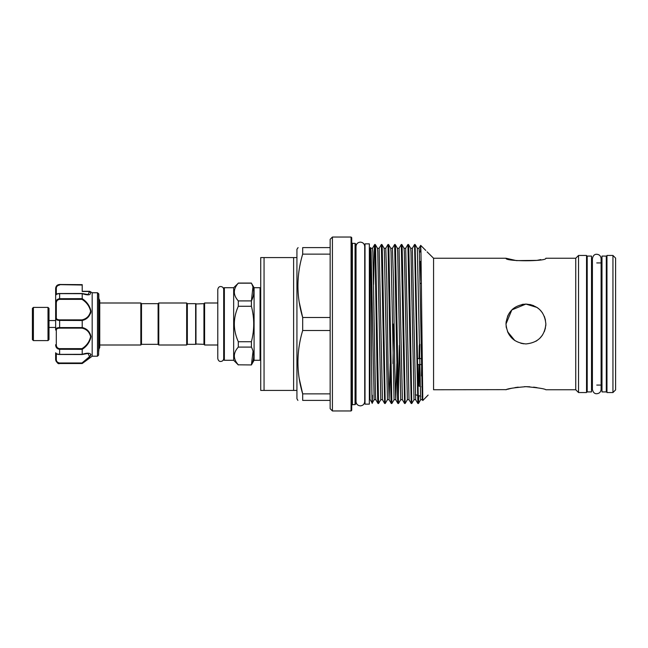 <?xml version="1.0" encoding="UTF-8"?>
<svg xmlns="http://www.w3.org/2000/svg" width="648" height="648" viewBox="0 0 648 648"><rect width="100%" height="100%" fill="white"/><g stroke="black" fill="none" stroke-linecap="round" stroke-linejoin="round"><path stroke-width="0.97" d="M591.519 391.919L591.519 256.082L587.201 256.082L587.201 391.919L591.519 391.919M606.301 391.919L606.301 256.082L601.984 256.082L601.984 391.919L606.301 391.919M48.009 307.395L49.005 308.391L49.005 339.609L48.009 340.605L48.009 307.395L33.396 307.395L33.396 340.605L48.009 340.605M33.396 340.605L32.4 339.609L32.4 308.391L33.396 307.395M98.82 351.07L98.82 294.168L98.626 355.08L98.626 293.706L97.475 292.75L92.17 292.75L92.178 356.214L82.215 363.52L59.632 363.358C56.992 362.888 55.663 361.454 55.647 359.065L55.647 352.779L55.647 359.065A0.664 0.421 0 0 0 56.311 359.486C56.295 361.398 57.405 362.564 59.632 362.977L81.996 362.977L89.546 356.667L88.007 353.444L82.499 354.343M56.311 294.557L55.647 295.221L55.647 290.312M97.403 292.718L92.129 292.718L89.627 291.292L82.215 291.292L82.215 290.312M98.626 355.08L97.492 356.214L97.492 292.791M82.191 293.576L88.007 294.557L89.651 291.349L92.178 292.783L90.064 291.503C91.498 295.051 88.881 295.772 82.215 293.682L82.215 298.647C86.978 301.822 89.902 306.042 90.995 311.324C89.902 316.289 86.978 319.343 82.215 320.493L82.215 327.507C86.986 328.666 89.91 331.719 90.995 336.66C89.894 341.966 86.97 346.194 82.215 349.353L82.215 354.318C86.978 352.779 89.902 352.86 90.995 354.553C89.902 357.105 86.978 360.037 82.215 363.366L81.996 362.977L82.215 363.358M82.409 363.22L85.228 361.001M90.752 355.444L90.995 354.488M84.945 328.666L82.831 327.734M90.761 313.146L90.995 311.34M141.499 303.661L141.499 344.339L140.835 345.003L140.835 302.997L141.499 303.661L158.104 303.661L158.768 302.997L186.673 302.997L187.337 303.661L195.639 303.661L195.639 344.339L187.337 344.339L186.673 345.003L158.768 345.003L158.768 302.997M141.499 344.339L158.104 344.339L158.768 345.003M195.639 303.993L203.942 303.661L204.606 302.997L217.785 302.997M195.639 344.007L203.942 344.339L204.606 345.003L217.785 345.003L217.785 358.506C218.206 360.523 219.186 361.511 220.741 361.463C222.539 361.284 223.528 360.304 223.698 358.506L223.698 324M260.731 359.616A0.664 0.664 0 0 1 260.067 360.28L260.067 287.72A0.664 0.664 0 0 1 260.731 288.384M224.362 287.72L224.362 360.28A0.664 0.664 0 0 1 223.698 359.616L223.698 288.384A0.664 0.664 0 0 1 224.362 287.72L233.661 287.72L238.31 283.184C233.021 289.073 233.021 294.978 238.31 300.907L238.31 306.277C233.021 318.087 233.021 329.897 238.31 341.723L238.31 347.093C233.021 352.982 233.021 358.887 238.31 364.816L251.408 364.937L238.31 364.816M234.276 292.046L234.374 290.717M224.362 360.28L233.661 360.28L238.31 364.937M252.947 286.975L251.408 300.907C254.478 295.026 254.478 289.121 251.408 283.184L254.089 287.72L254.089 360.28L251.408 364.937M253.052 351.248L251.408 364.816C254.478 358.943 254.478 353.03 251.408 347.093L251.408 341.723C254.478 329.921 254.478 318.103 251.408 306.277L251.408 300.907L238.31 300.907M254.089 287.72L260.067 287.72M254.089 360.28L260.067 360.28M264.052 257.58L264.052 390.42L293.609 390.42L293.609 257.58L260.731 257.58L260.731 390.42L264.052 390.42M419.661 261.727L421.127 261.33M506.388 389.642L433.569 389.756L433.569 258.244L427.064 251.829M419.361 252.177L420.965 251.748M417.709 385.746L419.977 386.362M421.71 386.824L422.391 387.002M415.133 244.515L418.43 403.51L417.855 403.485L414.558 244.49L415.133 244.515L417.32 248.297L418.989 248.297L419.353 251.983L422.31 399.703L422.804 400.521L428.134 395.061M415.36 394.745L417.401 395.296M417.952 395.442L420.285 396.066M422.034 396.536L422.585 396.681M612.943 255.45L615.6 258.106L615.6 389.894L612.943 392.55L612.943 255.45L606.965 255.45L606.965 392.55L612.943 392.55M505.999 323.927L506.145 321.586M507.538 316.329L509.385 312.895M511.863 309.89L513.273 308.602M522.053 304.455L523.527 304.22M523.803 343.813L520.83 343.262M514.804 340.532L511.839 338.094M509.377 335.097L507.603 331.833M506.339 327.653L506.104 325.993M506.404 327.977L505.999 324C507.182 336.118 513.824 342.76 525.925 343.926C538.043 342.752 544.685 336.11 545.859 324C544.685 311.891 538.034 305.249 525.925 304.074C513.824 305.24 507.182 311.882 505.999 324L511.839 309.906L525.925 304.074L537.022 307.452L538.585 308.61M514.82 340.54L507.538 331.671M524.329 386.686L525.925 386.67C513.815 387.715 507.173 388.751 505.999 389.756C507.173 388.751 513.824 387.715 525.925 386.67L529.853 386.791M507.53 389.31L509.369 388.816M509.393 388.816L511.839 388.233M514.844 387.642L518.23 387.139M540.78 259.597L537.022 260.358M536.909 260.375L516.456 260.618L505.999 258.244C504.76 261.581 547.082 261.581 545.859 258.244L575.748 258.244L575.748 389.756L578.534 392.55L586.537 392.55L586.537 255.45L578.534 255.45L578.534 392.55M299.206 302.073L302.681 317.48C296.363 296.428 296.363 275.311 302.681 254.138L302.681 247.609C296.363 247.609 296.363 247.609 302.681 247.609C296.363 247.609 296.363 247.609 302.681 247.609L330.148 247.609L330.148 239.306L332.416 237.038L332.416 410.962L351.07 410.962L351.07 237.038L351.734 237.703L351.734 410.297L351.07 410.962M302.681 254.138L330.148 254.138L330.148 408.694L332.416 410.962M355.055 404.636L355.72 403.971L355.72 244.029L355.055 243.365L355.055 404.636L352.399 404.636L351.734 405.3M372.187 403.088L374.147 399.703L371.126 251.983L370.826 248.297L370.51 247.787L370 248.678L370 399.322L372.187 403.088L372.414 395.28C372.065 421.767 371.701 379.971 371.345 324C370.972 266.879 370.607 226.808 370.227 258.989M419.256 345.425L419.07 358.587M418.973 364.565L418.6 385.989M418.357 395.555L418.154 400.91M417.32 248.297L420.641 399.703L418.454 403.485L418.9 395.693M419.143 386.135L419.523 364.565M419.612 358.587L419.815 344.331M374.706 244.49L375.281 244.515L375.581 248.378L378.57 403.51L378.003 403.485L377.695 399.622L377.031 370.737L375.038 248.378L374.706 244.49L374.374 248.378L373.596 284.448M378.57 403.51L380.789 399.703L382.458 399.703L384.645 403.485L381.348 244.49L379.137 248.297L382.458 399.703M381.348 244.49L381.923 244.515L382.231 248.378L382.895 277.263L385.22 403.51L384.645 403.485M385.22 403.51L387.431 399.703L389.1 399.703L390.209 363.552M387.99 244.49L388.565 244.515L388.873 248.378L391.862 403.51L391.287 403.485L390.979 399.622L387.99 244.49L385.779 248.297L386.799 279.491L388.128 368.51L389.1 399.703L391.287 403.485M391.862 403.51L394.073 399.703L395.742 399.703L396.851 363.552M392.963 363.552L393.522 324M399.33 345.425L398.228 400.91M394.632 244.49L395.207 244.515L395.515 248.378L398.504 403.51L397.929 403.485L397.621 399.622L394.632 244.49L392.421 248.297L393.441 279.491L394.778 368.51L395.742 399.703L397.929 403.485M398.504 403.51L400.715 399.703L402.384 399.703L404.571 403.485L401.274 244.49L399.063 248.297L402.384 399.703M401.274 244.49L401.849 244.515L402.157 248.378L402.821 277.263L405.146 403.51L404.571 403.485M405.146 403.51L407.357 399.703L409.026 399.703L411.213 403.485L407.916 244.49L405.705 248.297L409.026 399.703M407.916 244.49L408.491 244.515L408.799 248.378L409.463 277.263L411.788 403.51L411.213 403.485M411.788 403.51L413.999 399.703L415.668 399.703L417.855 403.485M414.558 244.49L412.347 248.297L415.668 399.703M533.588 387.131L537.03 387.642M525.925 386.67C538.034 387.715 544.676 388.751 545.859 389.756C544.685 388.751 538.043 387.723 525.925 386.67M545.462 327.929L544.32 331.671L545.462 327.929M542.465 335.113L539.808 338.296M298.096 247.609L296.93 249.269L296.93 398.731L297.894 400.391M297.91 360.418L297.894 362.192M299.206 378.464L302.681 393.863C296.363 372.811 296.363 351.702 302.681 330.521L302.681 317.48L330.148 317.48M330.148 400.391L302.681 400.391C296.363 400.391 296.363 400.391 302.681 400.391C296.363 400.391 296.363 400.391 302.681 400.391L302.681 393.863L330.148 393.863M422.788 400.521L420.957 251.578L420.682 245.373L420.414 251.894M420.252 261.565L420.034 280.576M369.336 404.141L369.336 243.859L365.018 243.859L365.018 404.141L369.336 404.141M98.82 349.531L99.752 347.385L99.752 345.003L140.835 345.003M99.752 302.997L140.835 302.997M297.91 284.026L297.894 285.809M302.681 330.521L330.148 330.521M538.666 308.675L539.93 309.825M540.051 309.938L541.21 311.21M330.148 247.609L330.148 254.138M529.853 304.463L533.604 305.613M540.043 309.938L542.481 312.903M544.328 316.346L545.47 320.104M545.859 324L545.762 325.968M542.465 335.121L540.011 338.094M537.03 340.548L535.831 341.294M293.609 257.58L296.93 257.58M296.93 390.42L293.609 390.42M195.971 303.661L195.971 344.339M203.942 303.661L203.942 344.339M204.606 302.997L204.606 345.003M233.661 287.72L233.661 360.28M238.31 283.184L251.408 283.184M251.408 341.723L238.31 341.723M238.31 306.277L251.408 306.277M238.31 347.093L251.408 347.093M158.104 344.339L158.104 303.661M186.673 345.003L186.673 302.997M187.337 344.339L187.337 303.661M55.647 295.221L55.647 288.465C55.882 286.043 57.21 284.715 59.632 284.48L58.166 284.934M55.647 295.124L55.647 303.288L55.647 295.124C55.817 294.168 57.145 293.617 59.632 293.479L59.632 293.633C56.992 293.925 55.663 294.419 55.647 295.124M59.187 320.404L59.632 320.42L59.632 327.58C56.992 327.645 55.663 328.374 55.647 329.767L55.647 303.288C55.663 300.607 56.992 299.076 59.632 298.704L82.215 298.647M98.82 294.314L98.82 294.168A0.664 0.648 -0 0 0 98.626 293.706L98.156 293.787M82.11 293.487L87.982 294.557M59.632 285.023C57.405 285.436 56.295 286.602 56.311 288.514A0.664 0.421 180 0 0 55.647 288.935C55.663 286.538 56.992 285.112 59.632 284.642L82.215 285.023L59.632 284.642M90.064 291.503A0.664 0.486 -38.6 0 0 89.675 291.479L82.215 291.479L82.215 285.023M57.956 348.924L59.632 349.296C56.992 348.916 55.663 347.393 55.647 344.712L56.311 344.647C56.295 346.955 57.405 348.292 59.632 348.64L81.996 348.64C86.621 345.708 89.489 341.723 90.607 336.685C89.473 332.035 86.605 329.176 81.996 328.131L82.215 327.507M82.215 320.493L59.632 320.42C56.992 320.347 55.663 319.618 55.647 318.233A0.664 0.518 0 0 1 56.311 317.714C56.295 319.067 57.405 319.788 59.632 319.869L81.996 319.869C86.621 318.824 89.489 315.957 90.607 311.267C89.473 306.261 86.605 302.292 81.996 299.36L82.215 298.704M82.215 293.682L59.632 293.633L59.632 299.36C57.405 299.708 56.295 301.036 56.311 303.353L56.311 317.714M59.632 284.48L82.215 284.642M57.972 362.985L59.632 363.52C58.28 364.257 56.951 362.929 55.647 359.535M82.215 349.353L59.632 349.296L59.632 354.521C57.008 354.375 55.679 353.824 55.647 352.877C55.663 353.581 56.992 354.083 59.632 354.367L82.215 354.318M81.996 328.131L59.632 328.131C57.405 328.212 56.295 328.925 56.311 330.286L56.311 344.647M90.599 354.78L90.194 355.809M89.699 356.489L84.718 360.928M82.085 354.521L59.632 354.48L82.215 354.367M82.085 293.479L59.632 293.52L82.215 293.633M81.996 319.869L82.215 320.42M55.647 303.288L56.311 303.353M81.996 348.64L82.215 349.296M55.647 329.767A0.664 0.518 0 0 0 56.311 330.286M351.734 242.7L352.399 243.365L352.399 404.636M370.826 248.297L372.495 248.297L372.851 251.983L375.508 396.017L375.816 399.703L378.003 403.485M420.641 399.703L422.31 399.703L422.601 397.402M375.281 244.515L377.468 248.297L377.768 251.983L380.789 399.703M381.923 244.515L384.11 248.297L384.41 251.983L387.431 399.703M388.565 244.515L390.752 248.297L391.052 251.983L394.073 399.703M395.207 244.515L397.394 248.297L397.694 251.983L400.715 399.703M401.849 244.515L404.036 248.297L404.344 251.983L407.357 399.703M408.491 244.515L410.678 248.297L410.986 251.983L413.999 399.703M421.475 375.978L421.678 364.565M421.767 358.587L421.953 346.883M56.311 288.514L56.311 294.224M59.632 328.131L59.632 327.58L82.215 327.58M56.311 353.776L56.311 359.486M81.996 299.36L59.632 299.36M59.632 319.869L59.632 320.42M59.632 348.64L59.632 349.296M596.751 254.275C599.392 254.526 600.842 255.976 601.101 258.625L601.101 389.375C600.842 392.024 599.392 393.474 596.751 393.725C594.516 393.838 593.066 392.388 592.402 389.375L592.402 258.625C593.066 255.612 594.516 254.162 596.751 254.275M591.519 385.074L592.402 385.074L592.402 389.375M360.369 242.133C363.01 242.393 364.459 243.842 364.719 246.483L364.719 401.517C364.459 404.158 363.01 405.608 360.369 405.867C357.728 405.608 356.27 404.158 356.019 401.517L356.019 246.483C356.27 243.842 357.728 242.393 360.369 242.133M355.72 398.496L356.019 401.517M217.785 358.506L217.785 289.494C218.206 287.477 219.186 286.489 220.741 286.538C222.539 286.716 223.528 287.696 223.698 289.494M92.178 356.214L97.492 356.214M98.82 298.469L99.752 300.615L99.752 347.385M422.059 358.587L417.247 358.587M356.019 250.347L355.72 249.504M545.859 389.756L575.748 389.756M586.537 385.074L587.201 385.074M596.751 385.074L601.984 385.074M606.301 385.074L606.965 385.074M425.785 250.46L420.698 245.373M369.336 397.167L370 397.167M49.005 327.451L55.647 327.451M49.005 320.549L55.647 320.549M369.336 250.833L370 250.833M586.537 262.926L587.201 262.926M591.519 262.926L592.402 262.926M596.751 262.926L601.984 262.926M606.301 262.926L606.965 262.926M575.748 258.244L578.534 255.45M433.569 258.244L505.999 258.244M352.399 243.365L355.055 243.365M332.416 237.038L351.07 237.038M372.495 248.297L374.682 244.515M418.989 248.297L420.682 245.373M374.147 399.703L375.816 399.703M377.468 248.297L379.137 248.297M384.11 248.297L385.779 248.297M390.752 248.297L392.421 248.297M397.394 248.297L399.063 248.297M404.036 248.297L405.705 248.297M410.678 248.297L412.347 248.297M422.123 364.565L417.336 364.565M421.378 283.435L420.082 283.435M238.31 283.063L251.408 283.063M59.632 363.52L82.215 363.52M98.569 293.641L97.467 292.742L98.569 293.633M56.311 353.444L55.647 352.779M82.11 354.513L87.934 353.444"/></g></svg>
